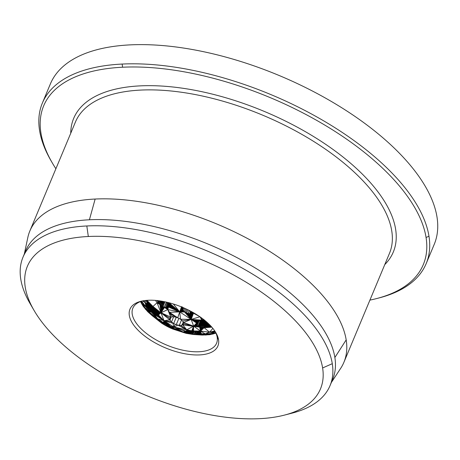 <?xml version="1.0" encoding="UTF-8"?>
<svg xmlns="http://www.w3.org/2000/svg" width="460" height="460" viewBox="0 0 460 460"><rect width="100%" height="100%" fill="white"/><g stroke="black" fill="none" stroke-linecap="round" stroke-linejoin="round"><path stroke-width="0.69" d="M169.993 302.962L169.677 305.411L179.705 311.903L168.343 306.941L167.641 307.257L167.727 309.574L160.362 304.75L158.585 302.686L157.423 300.478M340.676 368.351A170.194 78.556 -157.3 0 0 343.896 362.313A170.194 78.556 -157.3 0 0 346.184 339.894A170.194 78.556 -157.3 0 0 317.866 290.237A170.194 78.556 -157.3 0 0 95.145 199.036A170.194 78.556 -157.3 0 0 29.871 230.954A170.194 78.556 -157.3 0 0 27.83 237.486L24.299 254.064M284.361 415.127L292.209 413.103A166.416 76.808 -157.3 0 0 330.044 385.618L332.637 379.425A166.416 76.808 -157.3 0 0 334.874 357.506A166.416 76.808 -157.3 0 0 307.182 308.953A166.416 76.808 -157.3 0 0 89.412 219.776A166.416 76.808 -157.3 0 0 25.587 250.982L23 257.174A166.416 76.808 -157.3 0 0 29.992 303.422L34.063 310.425A158.849 73.318 -157.3 0 0 284.361 415.127A158.849 73.318 -157.3 0 0 322.615 367.96A158.849 73.318 -157.3 0 0 296.183 321.62A158.849 73.318 -157.3 0 0 88.314 236.498A158.849 73.318 -157.3 0 0 34.063 310.425M330.044 385.618A166.416 76.808 -157.3 0 0 332.287 363.693A166.416 76.808 -157.3 0 0 304.595 315.146A166.416 76.808 -157.3 0 0 86.825 225.969A166.416 76.808 -157.3 0 0 23 257.174M218.54 339.698A47.656 21.994 -157.3 0 0 215.895 332.735A47.656 21.994 -157.3 0 0 148.246 300.259A47.656 21.994 -157.3 0 0 140.806 301.323A47.656 21.994 -157.3 0 0 137.258 329.377A47.656 21.994 -157.3 0 0 189.25 354.447A47.656 21.994 -157.3 0 0 218.54 339.698L217.189 337.266A45.385 20.947 -157.3 0 0 215.245 331.666M142.025 301.035A45.385 20.947 -157.3 0 0 132.842 308.211A45.385 20.947 -157.3 0 0 139.782 327.434A45.385 20.947 -157.3 0 0 183.603 350.353A45.385 20.947 -157.3 0 0 216.579 343.24A45.385 20.947 -157.3 0 0 217.189 337.266M140.478 301.57L143.198 306.377L147.74 311.719L160.948 322.523L161.167 322M160.948 322.523L162.208 323.506L162.644 322.414L162.978 322.535L157.728 318.803L154.111 314.243L164.036 320.741L163.72 322.828L157.728 318.803L164.036 320.741L164.41 323.115L163.909 322.903L164.036 320.741L170.792 326.404L186.743 329.803L193.643 326.128L193.459 331.05L199.237 332.367L201.238 333.747L205.24 333.897L199.64 334.679L202.25 335.07L209.794 334.702L215.958 333.161L209.582 332.218L205.24 333.897L201.123 333.943L199.059 334.472L199.64 334.679L193.119 334.483L183.028 331.942L173.615 328.377L167.037 324.34L162.156 322.247L160.896 321.977L160.787 322.351L160.942 321.983M163.219 322.627L162.736 323.857L163.34 324.242L161.782 323.288L152.248 315.761L160.885 322.46L161.086 321.988L160.885 322.46M161.782 323.288L152.248 315.761L160.718 322.253M162.69 322.431L162.46 323.679M162.478 323.69L162.966 322.529M162.736 323.857L163.271 322.65M162.972 324.012L163.507 322.742M163.927 322.909L163.34 324.242L163.858 322.885M163.34 324.242L164.099 322.983M163.524 324.358L164.076 324.685L164.68 323.23M166.221 325.766L164.076 324.685L165.502 325.513L166.158 323.915M165.324 323.524L164.789 325.047L165.41 323.558M166.261 323.966L165.502 325.513L166.169 325.881L166.853 324.254M166.169 325.881L167.014 324.329M167.578 324.622L166.882 326.266L166.353 325.979L167.112 324.38M166.882 326.266L167.17 326.416L167.825 324.748M168.291 324.99L167.601 326.64L167.17 326.416L167.923 324.8M167.601 326.64L167.98 326.836L168.619 325.168M168.981 325.369L168.297 326.997L167.98 326.836L168.711 325.22M168.297 326.997L168.762 327.233L169.378 325.582M169.642 325.737L168.762 327.233L169.464 325.634M168.969 327.336L169.556 327.618L170.206 326.059M170.137 326.019L169.556 327.618L170.194 327.911L170.752 326.387M170.194 327.911L170.568 328.084L171.068 326.583M171.361 326.761L170.769 328.17L171.195 326.657L170.792 326.404L173.84 327.094L172.983 323.07L171.045 321.534L169.792 319.757L169.723 318.159L170.821 317.124L157.067 311.029L156.354 310.074L160.988 312.817L157.366 311.478L156.814 310.672M170.769 328.17L171.488 326.841M172.247 327.342L171.568 328.515L172.713 329.021L170.924 328.239L171.568 328.515L172.115 327.255M171.73 328.578L172.126 328.733L172.575 327.566M172.92 327.819L172.713 329.021L172.126 328.733L172.483 328.865L172.868 327.779M172.483 328.865L172.776 328.963L173.161 328.003M161.621 322.092L161.299 322.839L152.248 315.761L161.27 322.011L161.011 322.586L152.248 315.761L161.483 322.983L161.828 322.149L157.728 318.803L162.558 322.379L157.728 318.803L154.111 314.243L173.84 327.094L186.15 331.177L186.743 329.803L182.701 324.869L200.215 327.209L200.525 331.085L205.24 333.897L198.346 334.512L199.64 334.679L193.119 334.483L186.145 333.362L172.713 329.021L173.391 328.187M187.956 333L186.196 332.247L185.828 331.441L183.028 331.942L173.017 329.044L173.57 328.336M185.88 331.378L183.028 331.942L185.777 331.534L183.028 331.942L173.248 329.107L173.765 328.52M186.081 331.217L185.897 331.971L183.028 331.942L173.512 329.164L173.914 328.67M186.053 332.131L183.028 331.942L173.708 329.199L173.926 328.687M173.708 329.199L173.966 328.728L173.615 328.377M173.765 329.205L174.139 329.09L173.845 328.601M174.081 328.906L173.955 329.205M173.282 328.095L172.902 327.802M156.44 310.19L154.612 314.536L164.036 320.741L163.191 322.615M162.046 323.397L162.483 322.356M162.305 322.299L161.937 323.317L162.368 322.316M161.696 323.144L162.058 322.218M161.374 322.897L161.707 322.115M160.741 322.017L152.248 315.761L160.678 322.086M164.41 323.115L164.927 323.34L164.036 320.741L165.462 323.581L165.054 323.397M165.721 323.702L169.395 325.594L164.036 320.741L166.514 324.087M155.831 309.448L156.354 310.074L155.94 309.574L154.111 314.243M155.704 309.304L153.6 313.916L154.002 314.174M155.532 309.108L153.387 313.772L155.405 308.971M155.25 308.798L153.117 313.582L153.387 313.772M155.06 308.603L153.117 313.582L152.772 313.335L154.853 308.39M154.767 308.298L152.772 313.335M154.364 307.901L152.622 313.22L152.156 312.852L154.083 307.631L149.793 304.462L147.447 303.703L146.654 303.962L146.337 304.767L146.688 303.928M153.784 307.355L151.645 312.426L157.728 318.803L153.6 313.916M153.519 307.119L151.254 312.087L157.728 318.803L153.117 313.582M152.875 306.567L150.874 311.736L151.254 312.087L148.568 311.431L150.489 311.362L150.874 311.736L148.568 311.431L150.04 310.914L150.489 311.362L152.639 306.377M152.237 306.061L150.489 311.362M151.944 305.837L150.04 310.914L149.609 310.454L151.645 305.618M151.53 305.532L149.609 310.454M150.708 304.991L148.844 309.58L149.442 310.27L148.568 311.431L148.718 309.425L150.61 304.928M150.248 304.716L148.269 308.855L148.718 309.425M149.891 304.514L148.269 308.855L146.13 307.033L147.39 307.562L148.269 308.855L148.568 311.431L146.13 307.033L147.165 307.182L148.54 303.916M149.534 304.33L147.844 308.263L146.13 307.033L146.723 306.308L146.878 306.636L148.074 303.79M149.034 304.1L147.505 307.746M148.919 304.054L147.39 307.562L148.775 304.002M147.165 307.182L147.39 307.562M146.878 306.636L148.373 303.865M147.022 306.923L148.252 303.836M161.27 322.011L148.568 311.431L141.479 303.657L146.13 307.033L146.337 304.767L146.723 306.308L147.867 303.744M146.723 306.308L147.775 303.732M146.642 306.107L147.648 303.721M140.708 301.484L146.13 307.033L147.413 303.709M146.51 305.733L147.344 303.715M146.475 305.618L147.269 303.721M141.588 301.173L146.13 307.033L146.958 303.784M156.906 310.805L155.204 314.847L157.205 315.445L158.286 315.025L158.257 313.22L157.222 311.253M157.32 311.414L155.767 315.094L164.036 320.741L168.28 324.984M155.52 314.991L157.4 311.541M157.671 312.012L156.296 315.278L157.734 312.11M157.97 312.57L156.78 315.393L164.036 320.741L168.038 324.858M158.194 313.082L157.205 315.445L164.036 320.741L168.964 325.352M158.349 313.565L157.567 315.428L158.361 313.611M158.453 313.967L157.688 315.405L169.395 325.594M156.354 310.074L160.988 312.817L155.509 309.085L154.071 307.613L160.988 312.817L158.044 312.702L158.453 313.944L158.315 313.381L160.988 312.817L158.257 313.22M155.94 309.574L160.988 312.817L158.395 313.668M154.675 308.206L160.988 312.817L157.636 311.914L157.366 311.478L158.194 313.047M147.74 311.719L152.248 315.761L160.712 322.034M161.828 322.149L162.156 322.247M157.636 311.914L157.855 312.317L160.988 312.817L158.453 313.944M160.787 321.994L152.248 315.761L148.568 311.431L145.308 309.08L152.248 315.761L157.728 318.803L152.622 313.22M156.371 315.301L164.036 320.741L170.361 326.151M161.086 321.988L152.248 315.761L160.896 321.977M157.728 318.803L161.529 322.069L157.728 318.803L151.254 312.087L153.117 306.768M155.48 300.397L157.055 302.743L160.988 312.817L160.885 305.21L157.055 302.743L152.984 306.458L160.988 312.817L158.458 314.007L157.872 315.347L170.792 326.404M154.071 307.613L154.566 308.096M156.751 315.393L164.036 320.741L173.667 323.483L176.232 317.331M159.879 304.273L160.988 312.817L158.481 314.26L157.912 315.33M169.935 325.904L170.459 326.203M161.845 301.208L160.362 304.75L160.988 312.817L158.286 315.025M162.65 301.352L160.994 305.296L161.42 305.63L160.988 312.817L158.361 314.904L164.036 320.741L158.251 315.077L157.872 315.347L164.036 320.741L171.045 321.534M143.198 306.377L148.568 311.431M161.954 306.003L160.988 312.817L164.036 320.741L169.792 319.757L160.988 312.817L169.723 318.159M185.828 331.441L173.84 327.094L185.978 331.286L173.84 327.094L175.214 324.231L173.667 323.483M172.023 327.186L173.84 327.094L171.626 326.928L173.84 327.094L177.945 325.105L175.214 324.231M189.462 330.74L188.405 330.757L186.743 329.803L191.498 330.838L189.376 330.74L186.743 329.803L186.633 330.999L185.978 331.286L189.848 330.746L186.743 329.803L177.945 325.105L180.677 325.364L186.743 329.803L191.768 330.861L193.643 326.128L199.651 327.031L199.157 326.847L201.928 320.143M165.019 301.817L163.001 306.607L162.501 306.337L160.988 312.817L157.751 312.127M146.677 303.933L146.337 304.767L145.21 302.87L146.383 304.411M163.036 306.624L160.988 312.817L163.57 306.866L163.036 306.624M148.419 303.876L146.516 300.374M148.201 308.758L146.13 307.033L145.21 302.87L146.527 304.089M163.001 306.607L163.57 306.866M146.631 300.368L149.063 304.112M147.913 303.749L146.406 300.386M142.686 300.903L146.746 303.882M164.088 307.067L160.988 312.817L164.645 307.234L164.088 307.067M146.682 300.363L149.414 304.273M152.542 306.297L154.054 307.602M147.447 303.703L146.297 300.397M143.388 300.777L145.21 302.87L147.033 303.755M146.734 300.357L149.793 304.462M143.836 300.702L145.21 302.87L147.211 303.726L146.234 300.403M169.826 302.973L168.032 307.102L167.727 309.574L160.988 312.817M169.849 304.922L179.705 311.903L168.67 306.722L167.727 309.574L165.065 307.337M169.613 302.916L167.641 307.257L166.899 307.424L167.727 309.574L165.502 307.406L166.514 307.458L168.544 302.634M169.228 302.812L167.267 307.355L167.727 309.574L165.951 307.452M166.353 307.458L168.768 302.691M169.004 302.755L166.899 307.424L166.514 307.458L169.435 312.317L170.821 317.124L167.727 309.574L179.705 311.903L168.969 306.458L168.67 306.722L170.022 303.623M169.947 304.526L179.705 311.903L169.24 306.153L168.969 306.458L170.01 304.014M170.01 304.031L179.705 311.903L169.452 305.848L169.24 306.153L169.953 304.48M169.677 305.411L169.452 305.848M170.022 303.571L170.493 303.151L170.022 303.571L179.705 311.903L169.435 312.317L172.575 316.744L170.821 317.124M173.322 303.985L179.705 311.903L181.476 306.906M181.953 307.522L182.143 308.654L179.705 311.903L181.694 306.992M182.396 307.286L182.028 308.171L182.315 309.149L179.705 311.903L181.723 307.004M182.764 307.435L182.189 308.809L182.539 309.643L183.54 311.063L185.524 312.622L189.802 313.818L194.011 312.961L193.464 313.208L191.17 319.412L179.705 311.903L182.022 308.137L181.959 307.619L182.022 308.137M193.562 312.777L193.344 313.26L193.551 312.766M193.039 312.478L191.17 319.412L184.581 312.006L179.705 311.903L181.959 307.619M183.661 307.82L182.741 310.011L182.539 309.643L179.705 311.903L177.709 317.768L169.435 312.317L174.857 316.928L178.095 317.923L180.527 319.234L191.17 319.412L192.291 313.588L191.849 313.68L192.481 312.167M185.817 308.786L184.494 311.938L191.17 319.412L191.688 313.709L191.061 313.795L191.883 311.834M186.915 309.304L185.524 312.622L191.17 319.412L189.802 313.818L190.279 313.829L191.256 311.495M189.313 310.483L188.013 313.582L189.497 313.8L190.612 311.15M184.707 308.28L183.54 311.063L186.427 313.065L188.059 309.856M183.241 307.642L182.43 309.425L183.189 307.619M183.804 307.884L182.741 310.011L183.402 310.914L182.741 310.011L179.705 311.903L181.953 307.096M183.402 310.914L179.705 311.903L183.103 310.546L182.792 310.097M183.54 311.063L183.799 311.339L179.705 311.903L181.999 306.584M185.524 312.622L191.17 319.412L182.58 320.971L180.527 319.234L179.705 311.903L184.178 311.684L183.799 311.339M146.78 300.351L150.207 304.687M146.924 300.346L152.335 306.136M146.36 304.572L145.21 302.87L145.659 300.46M184.494 311.938L185.409 312.553M146.82 300.351L150.627 304.94M180.677 325.364L181.89 325.197L183.275 322.017M182.58 320.971L183.569 322.552L183.626 323.823L181.89 325.197M146.861 300.346L151.087 305.233M186.633 330.999L188.405 330.757L187.577 330.826L186.743 329.803L192.217 330.901L191.768 330.861L192.09 330.889L193.643 326.128L198.634 326.611L198.197 326.37L198.524 326.554L201.129 320.315M187.243 330.872L186.743 329.803L192.09 330.889M202.751 320.005L199.795 327.083L200.824 327.365L200.525 331.085L192.217 330.901L192.734 330.959L193.643 326.128L198.197 326.37L197.185 325.599L197.995 326.249L200.387 320.528M204.395 320.097L201.313 327.468L200.824 327.365L201.457 327.491L200.525 331.085L199.651 327.031M199.099 321.022L197.185 325.599L196.472 324.271L196.696 324.927L198.093 321.574M197.357 322.149L196.472 324.271L196.483 323.604L196.466 324.202L196.472 323.667L193.643 326.128L197.806 326.123L196.696 324.927L196.955 325.329L193.643 326.128L197.472 325.864M196.805 322.834L197.605 321.931L196.472 323.667L193.643 326.128L196.765 325.059M204.251 319.867L200.221 320.58L197.605 321.931L191.17 319.412L183.569 322.552L193.643 326.128L196.529 324.53M206.96 322.259L204.734 327.704L208.363 327.135L210.806 326.008M210.571 326.226L210.709 325.898M211.22 326.462L210.427 326.307L210.634 325.824M200.986 320.355L200.221 320.58M211.525 326.796L209.725 326.646L210.231 325.398M209.518 326.732L210.122 325.283M209.915 325.076L209.294 326.824L210.007 325.168M211.698 326.997L208.846 326.985L209.679 324.835M209.26 324.409L208.363 327.135L209.432 324.582M211.79 327.1L207.851 327.273L208.984 324.145M208.426 323.604L206.718 327.503L211.836 327.152L207.287 327.399L208.702 323.869M207.029 327.451L208.575 323.748M206.718 327.503L208.121 323.317M205.821 327.623L211.853 327.169L206.091 327.595L207.811 323.035M211.853 327.169L205.476 327.658L207.523 322.765M204.734 327.704L204.136 327.716L206.718 322.046M205.045 320.626L202.13 327.6L202.785 327.664L200.525 331.085L202.112 327.595L201.457 327.491L204.136 327.716L206.471 321.833M203.826 327.716L206.333 321.712M205.971 321.396L202.975 327.681L205.695 321.166M204.044 319.878L200.531 327.296L203.619 319.907M195.822 334.431L194.16 334.322L195.431 331.378L200.525 331.085L194.683 331.24L200.525 331.085L209.582 332.218L204.136 327.716L200.525 331.085L203.458 327.704L200.525 331.085L194.637 331.234M197.725 331.901L200.525 331.085L196.61 331.625M199.237 332.367L200.525 331.085L197.771 331.913L198.289 332.062L200.525 331.085L198.783 332.218M215.958 333.161L205.24 333.897L209.794 334.702L196.725 334.506L197.765 331.913L198.289 332.062L197.254 334.518M195.074 331.309L194.16 334.322L193.119 334.483L188.945 333.373L189.825 330.751L190.371 330.763M189.848 330.746L190.745 330.786M187.496 330.838L186.915 330.93L186.743 329.803L189.376 330.74L188.439 333.224M199.985 332.666L200.525 331.085L199.565 332.494M174.857 316.928L172.575 316.744M159.493 300.846L158.665 302.801L158.987 303.232L157.055 302.743L159.413 303.767M146.889 300.346L151.547 305.543M183.626 323.823L193.643 326.128L196.759 322.891M169.947 320.103L171.189 317.049M171.505 321.977L173.633 316.836M176.255 324.634L178.894 318.354M179.268 325.323L181.527 320.028M183.396 324.288L183.626 323.765M200.543 332.948L200.525 331.085L199.715 334.403L205.24 333.897L200.922 334.081L201.169 333.494L200.922 334.081M186.933 313.26L187.45 313.433L191.17 319.412L188.013 313.582L186.674 313.162L191.17 319.412L185.966 312.852M186.15 331.177L186.702 330.981L186.369 331.085L186.743 329.803L186.26 331.131M172.402 327.445L171.505 326.853M146.981 300.34L152.984 306.458M200.75 333.074L200.525 331.085L193.643 326.128L196.644 323.098L191.17 319.412L196.805 322.811L197.288 322.218L197.018 322.517L191.17 319.412L197.346 322.161M161.029 301.076L159.746 304.135L157.055 302.743L158.263 302.191L156.814 300.524M172.477 327.497L173.84 327.094L173.081 327.94M200.525 331.085L201.233 333.58M212.865 328.377L209.582 332.218L214.745 330.912M157.015 300.541L157.878 301.495L158.251 300.679M157.216 300.564L157.653 301.03L157.832 300.633M189.554 310.603L188.013 313.582L188.588 313.697L191.17 319.412L198.271 321.459M198.846 321.137L198.404 321.379L191.17 319.412L201.825 320.16L199.996 316.739L191.17 319.412L191.061 313.795L190.44 313.829L191.17 319.412L189.198 313.777L188.588 313.697M171.356 326.755L173.84 327.094L173.339 328.147L173.598 328.365M215.079 331.413L209.582 332.218L215.452 332.074M213.072 334.069L200.594 334.219L200.991 333.258L200.594 334.219M187.168 330.895L186.518 332.453L183.028 331.942L186.835 332.615L183.028 331.942L173.811 328.566M201.169 333.874L205.24 333.897L200.198 334.316L200.727 333.057M198.892 321.115L199.398 320.884L198.892 321.115L191.17 319.412L199.398 320.884M194.287 331.177L193.114 334.196L192.182 334.058L193.119 334.483L183.028 331.942L173.966 328.733M173.357 328.152L173.017 329.044L186.145 333.362L174.076 328.883M199.168 334.46L199.858 332.615M199.502 320.844L191.17 319.412L200.554 320.471M208.363 327.135L211.755 327.054M174.133 328.998L183.028 331.942L174.133 328.998M199.18 332.35L198.346 334.512L197.564 334.523L198.501 332.126M206.166 335.041L195.805 334.46L196.966 331.706M199.473 332.459L198.622 334.5L199.64 334.679L195.805 334.46L197.11 331.74M209.294 326.824L211.629 326.91M173.339 328.147L183.028 331.942L174.098 329.159M197.185 325.599L193.643 326.128L191.17 319.412L201.785 320.166M196.282 314.393L197.691 315.284M199.421 316.428L193.464 313.208M173.84 327.094L183.028 331.942L174.012 329.199M193.263 331.027L192.182 334.058L191.371 333.92L193.119 334.483L190.279 333.701L191.481 330.843M192.349 330.918L191.371 333.92L190.82 333.816L191.906 330.878M202.25 335.07L193.119 334.483L189.848 333.603L191.101 330.815M193.522 334.247L193.119 334.483L189.382 333.488L190.434 330.774M199.996 316.739L202.463 320.045L201.825 320.16L203.239 319.188M183.028 331.942L173.88 329.21M199.795 327.083L203.567 319.441M369.915 300.11A205.746 94.961 -157.3 0 0 376.522 298.592A205.746 94.961 -157.3 0 0 426.069 237.498A205.746 94.961 -157.3 0 0 391.834 177.474A205.746 94.961 -157.3 0 0 122.596 67.223A205.746 94.961 -157.3 0 0 52.331 162.978A205.746 94.961 -157.3 0 0 55.89 168.751M376.522 298.592L378.879 297.982A208.018 96.013 -157.3 0 0 426.173 263.62A208.018 96.013 -157.3 0 0 428.973 236.221A208.018 96.013 -157.3 0 0 394.358 175.53A208.018 96.013 -157.3 0 0 122.147 64.061A208.018 96.013 -157.3 0 0 42.366 103.069A208.018 96.013 -157.3 0 0 51.112 160.873L52.331 162.978M426.173 263.62L434.2 244.433A208.018 96.013 -157.3 0 0 437 217.028A208.018 96.013 -157.3 0 0 402.385 156.342A208.018 96.013 -157.3 0 0 130.174 44.873A208.018 96.013 -157.3 0 0 50.393 83.881L42.366 103.069M167.607 302.404L165.502 307.406L167.888 302.473M166.411 302.122L164.3 307.136L166.767 302.203M169.504 302.887L167.457 307.309L169.337 302.841M164.255 301.656L162.328 306.233L161.655 305.796L163.461 301.501M170.01 303.243L168.343 306.941L169.993 303.019M169.981 304.273L169.107 306.308L169.987 304.215M160.241 300.949L159.177 303.479L159.746 304.135L161.195 301.099M158.861 300.759L158.269 302.185M158.211 300.679L157.878 301.495M157.814 300.627L157.653 301.03M193.815 331.102L193.459 331.05M186.731 330.976L186.196 332.247L186.357 331.108M197.006 331.717L196.248 331.545M186.909 332.649L187.674 330.82M188.036 330.792L187.18 332.775L187.962 330.797M187.375 332.827L188.232 330.774M188.537 330.757L187.588 332.891L188.445 330.757M187.927 333.057L188.899 330.751M188.945 333.373L190.066 330.763M191.371 333.92L192.642 330.953M192.182 334.058L193.579 331.068M192.751 334.144L194.011 331.131M201.21 333.632L201.054 333.994M194.994 334.374L196.184 331.528M201.141 333.419L200.853 334.115M196.518 334.5L197.616 331.873M196.725 334.506L197.909 331.953M200.364 332.85L199.715 334.403L200.41 332.873M199.968 332.66L199.22 334.46M197.564 334.523L198.628 332.166M197.961 334.518L198.91 332.258M199.778 332.58L199.059 334.472M198.346 334.512L199.283 332.39M384.761 264.609A173.219 79.954 -157.3 0 0 366.804 178.698A173.219 79.954 -157.3 0 0 184.816 88.556A173.219 79.954 -157.3 0 0 70.742 133.25M343.896 362.313L389.471 253.356A170.194 78.556 -157.3 0 0 363.44 181.286A170.194 78.556 -157.3 0 0 199.105 95.323A170.194 78.556 -157.3 0 0 75.446 121.998L29.871 230.954M89.412 219.776L95.145 199.036M88.314 236.498L86.825 225.969M164.076 324.685L164.617 323.202M164.789 325.047L165.508 323.604M171.568 328.515L172.023 327.198M161.299 322.839L161.586 322.086M151.144 305.273L149.442 310.27M149.356 304.244L147.844 308.263M146.372 305.187L147.004 303.767M157.015 310.954L155.204 314.847M158.01 312.656L156.78 315.393M158.223 313.139L157.205 315.445M158.458 314.007L158.47 314.536M146.573 300.368L148.735 303.985M192.613 313.501L193.073 312.495M191.849 313.68L192.539 312.196M191.061 313.795L191.952 311.874M190.279 313.829L191.348 311.546M189.497 313.8L190.716 311.207M182.189 308.809L182.798 307.452M182.028 308.171L182.419 307.291M202.302 320.074L199.157 326.847M201.445 320.246L198.524 326.554M196.834 322.793L196.483 323.604M210.427 326.307L210.611 325.801M205.476 327.658L207.322 322.586M202.13 327.6L205.338 320.867M201.313 327.468L204.7 320.344M193.643 326.128L197.104 325.502M187.945 330.792L186.743 329.803M157.055 302.743L158.591 302.686M173.017 329.044L172.713 329.021M322.615 367.96L332.287 363.693M334.874 357.506L346.184 339.894M122.596 67.223L122.147 64.061M426.069 237.498L428.973 236.221M163.679 301.541L161.655 305.796M162.857 301.386L160.994 305.296M162.035 301.242L160.362 304.75M160.373 300.972L159.177 303.479M185.759 331.666L185.886 331.372M186.518 332.453L187.22 330.884M189.848 333.603L190.837 330.792M194.16 334.322L195.586 331.407M331.349 382.501L340.67 368.351"/></g></svg>
